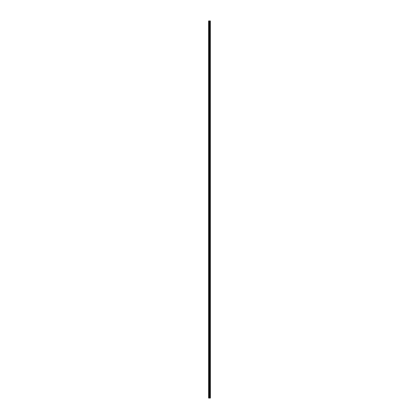 <?xml version="1.0" encoding="UTF-8"?>
<svg xmlns="http://www.w3.org/2000/svg" width="419" height="419" viewBox="0 0 419 419"><rect width="100%" height="100%" fill="white"/><g stroke="black" fill="none" stroke-linecap="round" stroke-linejoin="round"><path stroke-width="0.63" d="M210.348 20.95L210.39 398.05L210.348 20.95L208.61 20.95L208.61 398.05L208.714 20.95M208.714 398.05L210.348 398.05M209.929 20.95L209.929 398.05L209.914 20.95M210.139 20.95L210.139 398.05L210.123 20.95M210.317 398.05L210.317 20.95M209.751 398.05L209.751 20.95M209.72 398.05L209.72 20.95M210.155 398.05L210.155 20.95M210.087 398.05L210.087 20.95M209.982 398.05L209.982 20.95M209.945 398.05L209.945 20.95M209.641 398.05L209.641 20.95M209.568 398.05L209.568 20.95M209.411 398.05L209.411 20.95M209.338 398.05L209.338 20.95M209.055 398.05L209.055 20.95M208.981 398.05L208.981 20.95"/></g></svg>

